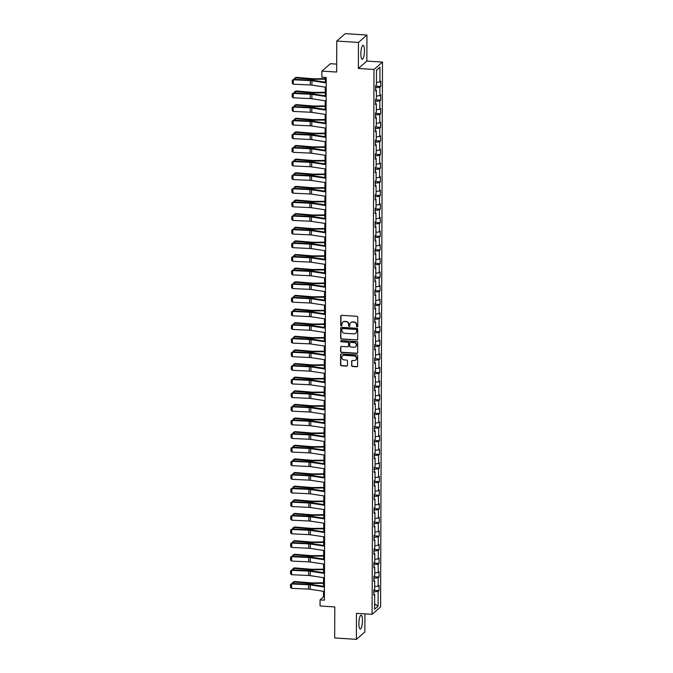 <?xml version="1.0" encoding="UTF-8"?>
<svg xmlns="http://www.w3.org/2000/svg" width="673" height="673" viewBox="0 0 673 673"><rect width="100%" height="100%" fill="white"/><g stroke="black" fill="none" stroke-linecap="round" stroke-linejoin="round"><path stroke-width="1.01" d="M357.153 326.901A0.614 0.58 -131.1 0 0 357.75 326.338L357.775 317.227A0.883 0.833 -131.1 0 0 356.934 316.318L341.598 315.326A0.883 0.833 -131.1 0 0 340.74 316.133L340.706 325.244A0.614 0.58 -131.1 0 0 341.707 325.74A0.614 0.58 -131.1 0 0 341.901 325.32L341.901 324.142A2.818 2.65 -131.1 0 1 344.643 321.568L345.922 321.652A2.818 2.65 -131.1 0 1 348.639 324.571L348.631 325.749A0.614 0.58 -131.1 0 0 349.632 326.254A0.614 0.58 -131.1 0 0 349.825 325.825L349.825 324.647A2.818 2.65 -131.1 0 1 352.568 322.081L353.838 322.165A2.818 2.65 -131.1 0 1 356.555 325.084L356.555 326.262A0.614 0.58 -131.1 0 0 357.153 326.901M350.818 322.603A2.818 2.65 -131.1 0 1 352.795 321.879L354.074 321.963A2.818 2.65 -131.1 0 1 356.791 324.882L356.783 326.06A0.614 0.58 -131.1 0 0 357.657 326.649M341.135 315.435A0.883 0.833 -131.1 0 0 340.967 315.931L340.933 325.042A0.614 0.58 -131.1 0 0 341.808 325.631M342.894 322.089A2.818 2.65 -131.1 0 1 344.87 321.366L346.149 321.45A2.818 2.65 -131.1 0 1 348.866 324.369L348.858 325.547A0.614 0.58 -131.1 0 0 349.733 326.136M362.461 620.556A6.999 1.733 93.7 0 0 361.115 615.13A6.999 1.733 93.7 0 0 358.877 623.678A6.999 1.733 93.7 0 0 360.223 629.104A6.999 1.733 93.7 0 0 362.461 620.556M364.446 50.719A6.999 1.733 93.7 0 0 363.109 45.293A6.999 1.733 93.7 0 0 360.871 53.84A6.999 1.733 93.7 0 0 362.209 59.266A6.999 1.733 93.7 0 0 364.446 50.719M351.6 365.582A0.883 0.833 -131.1 0 0 352.45 366.491L356.757 366.768A0.883 0.833 -131.1 0 0 357.607 365.969L357.641 355.849A0.883 0.833 -131.1 0 0 356.791 354.94L341.463 353.948A0.883 0.833 -131.1 0 0 340.605 354.755L340.572 364.867A0.883 0.833 -131.1 0 0 341.421 365.784L346.612 366.12A0.883 0.833 -131.1 0 0 347.47 365.313L347.487 360.989A0.883 0.833 -131.1 0 0 346.637 360.072L344.063 359.904A2.356 2.221 -131.1 0 1 342.515 355.84A2.356 2.221 -131.1 0 1 344.071 355.319L354.175 355.967A2.356 2.221 -131.1 0 1 355.714 360.038A2.356 2.221 -131.1 0 1 354.158 360.56L352.475 360.45A0.883 0.833 -131.1 0 0 351.617 361.25L351.828 365.38A0.883 0.833 -131.1 0 0 352.677 366.297L356.984 366.566A0.883 0.833 -131.1 0 0 357.439 366.465M358.465 42.441L358.373 68.469L366.861 61.075L366.945 35.046L358.465 42.441L336.769 41.045L336.66 72.045L321.904 71.102L321.879 77.21L326.22 77.496L324.394 600.165L320.054 599.887L320.037 605.994L334.792 606.945L334.683 637.954L356.379 639.35L364.867 631.955L364.926 613.869M358.373 68.469L373.995 69.47L372.093 614.323L356.471 613.322L356.379 639.35M356.85 340.109A0.883 0.833 -131.1 0 0 357.7 339.301L357.733 329.19A0.883 0.833 -131.1 0 0 356.892 328.273L341.556 327.288A0.883 0.833 -131.1 0 0 340.698 328.088L340.664 338.208A0.883 0.833 -131.1 0 0 341.514 339.116L357.077 339.907A0.883 0.833 -131.1 0 0 357.531 339.806M357.691 342.515L357.657 352.635A0.883 0.833 -131.1 0 1 356.799 353.434L341.463 352.45A0.883 0.833 -131.1 0 1 340.614 351.542L340.631 347.209A0.883 0.833 -131.1 0 1 341.489 346.41L347.705 346.805A0.883 0.833 -131.1 0 0 348.564 346.006L348.572 343.129A0.883 0.833 -131.1 0 0 347.722 342.221L341.245 341.8A0.614 0.58 -131.1 0 1 340.841 340.74A0.614 0.58 -131.1 0 1 341.253 340.605L356.841 341.606A0.883 0.833 -131.1 0 1 357.691 342.515M336.769 41.045L345.249 33.65L366.945 35.046M373.995 69.47L382.483 62.076L380.582 606.937L372.093 614.323M373.835 590.322L378.975 590.65L379 585.409L378.159 586.141L378.192 577.754L379.025 577.03L379.042 571.789L378.209 572.513L378.234 564.134L379.076 563.402L379.092 558.161L378.251 558.893L378.285 550.506L379.118 549.774L379.135 544.533L378.302 545.265L378.327 536.877L379.168 536.145L379.185 530.913L378.352 531.636L378.377 523.249L379.219 522.526L379.236 517.285L378.394 518.008L378.428 509.629L379.261 508.897L379.278 503.656L378.445 504.388L378.47 496.001L379.311 495.269L379.328 490.028L378.495 490.76L378.52 482.373L379.362 481.649L379.379 476.408L378.537 477.132L378.571 468.753L379.404 468.021L379.421 462.78L378.588 463.512L378.613 455.125L379.454 454.393L379.471 449.152L378.638 449.884L378.663 441.496L379.505 440.773L379.522 435.532L378.68 436.255L378.714 427.877L379.547 427.145L379.564 421.904L378.731 422.636L378.756 414.248L379.597 413.516L379.614 408.275L378.781 409.007L378.806 400.62L379.639 399.888L379.665 394.647L378.823 395.379L378.857 386.992L379.69 386.268L379.707 381.027L378.874 381.751L378.899 373.372L379.74 372.64L379.757 367.399L378.916 368.131L378.949 359.744L379.782 359.012L379.808 353.771L378.966 354.503L379 346.115L379.833 345.392L379.85 340.151L379.017 340.875L379.042 332.496L379.883 331.764L379.9 326.523L379.059 327.255L379.092 318.867L379.925 318.136L379.951 312.895L379.109 313.626L379.143 305.239L379.976 304.516L379.993 299.275L379.16 299.998L379.185 291.611L380.026 290.887L380.043 285.646L379.202 286.378L379.236 277.991L380.068 277.259L380.094 272.018L379.252 272.75L379.286 264.363L380.119 263.631L380.136 258.39L379.303 259.122L379.328 250.735L380.169 250.011L380.186 244.77L379.345 245.494L379.379 237.115L380.211 236.383L380.237 231.142L379.395 231.874L379.429 223.486L380.262 222.755L380.279 217.514L379.446 218.245L379.471 209.858L380.312 209.135L380.329 203.894L379.488 204.617L379.522 196.238L380.354 195.507L380.371 190.266L379.538 190.997L379.564 182.61L380.405 181.878L380.422 176.637L379.589 177.369L379.614 168.982L380.455 168.25L380.472 163.017L379.631 163.741L379.665 155.354L380.497 154.63L380.514 149.389L379.681 150.113L379.707 141.734L380.548 141.002L380.565 135.761L379.732 136.493L379.757 128.106L380.598 127.374L380.615 122.133L379.774 122.865L379.808 114.477L380.64 113.754L380.657 108.513L379.824 109.236L379.85 100.857L380.691 100.126L380.708 94.885L379.875 95.616L379.9 87.229L380.741 86.497L380.758 81.256L379.917 81.988L379.967 67.14L376.485 70.177L376.434 85.025L375.593 85.757L375.576 90.998L376.417 90.266L375.584 89.93M378.975 590.65L378.142 591.382L378.091 606.23L374.6 609.267L374.659 594.419L373.818 595.151L373.835 589.91L374.676 589.178L374.701 580.791L373.868 581.522L373.885 576.281L374.718 575.55L374.752 567.171L373.91 567.894L373.936 562.653L374.768 561.93L374.802 553.543L373.961 554.266L373.978 549.033L374.819 548.302L374.844 539.914L374.011 540.646L374.028 535.405L374.861 534.673L374.895 526.286L374.053 527.018L374.079 521.777L374.911 521.045L374.945 512.666L374.104 513.39L374.121 508.149L374.962 507.425L374.987 499.038L374.154 499.77L374.171 494.529L375.004 493.797L375.038 485.41L374.196 486.142L374.222 480.901L375.054 480.169L375.08 471.79L374.247 472.513L374.264 467.272L375.105 466.549L375.13 458.162L374.297 458.893L374.314 453.652L375.147 452.921L375.181 444.533L374.339 445.265L374.356 440.024L375.198 439.292L375.223 430.905L374.39 431.637L374.407 426.396L375.248 425.673L375.273 417.285L374.44 418.009L374.457 412.768L375.29 412.044L375.324 403.657L374.482 404.389L374.499 399.148L375.341 398.416L375.366 390.029L374.533 390.761L374.55 385.52L375.391 384.788L375.416 376.409L374.583 377.132L374.6 371.891L375.433 371.168L375.467 362.781L374.625 363.513L374.642 358.272L375.484 357.54L375.509 349.152L374.676 349.884L374.693 344.643L375.534 343.911L375.559 335.533L374.726 336.256L374.743 331.015L375.576 330.292L375.61 321.904L374.768 322.636L374.785 317.395L375.627 316.663L375.652 308.276L374.819 309.008L374.836 303.767L375.669 303.035L375.702 294.648L374.861 295.38L374.886 290.139L375.719 289.407L375.753 281.028L374.911 281.751L374.928 276.51L375.77 275.787L375.795 267.4L374.962 268.132L374.979 262.891L375.812 262.159L375.845 253.771L375.004 254.503L375.029 249.262L375.862 248.53L375.896 240.152L375.054 240.875L375.071 235.634L375.913 234.911L375.938 226.523L375.105 227.255L375.122 222.014L375.955 221.282L375.988 212.895L375.147 213.627L375.172 208.386L376.005 207.654L376.039 199.275L375.198 199.999L375.214 194.758L376.056 194.034L376.081 185.647L375.248 186.371L375.265 181.138L376.098 180.406L376.131 172.019L375.29 172.751L375.315 167.51L376.148 166.778L376.182 158.391L375.341 159.122L375.357 153.881L376.199 153.15L376.224 144.771L375.391 145.494L375.408 140.253L376.241 139.53L376.274 131.142L375.433 131.874L375.458 126.633L376.291 125.901L376.316 117.514L375.484 118.246L375.5 113.005L376.342 112.273L376.367 103.894L375.534 104.618L375.551 99.377L376.384 98.653L376.417 90.266M374.684 586.595L378.159 586.141M373.877 578.317L378.192 577.754M374.701 580.791L373.868 580.463M374.726 572.975L378.209 572.513M373.927 564.697L378.234 564.134M374.752 567.171L373.919 566.834M374.777 559.347L378.251 558.893M373.969 551.069L378.285 550.506M374.802 553.543L373.969 553.206M374.827 545.719L378.302 545.265M374.02 537.441L378.327 536.877M374.844 539.914L374.011 539.578M374.869 532.091L378.352 531.636M374.07 523.821L378.377 523.249M374.895 526.286L374.062 525.958M374.92 518.471L378.394 518.008M374.112 510.193L378.428 509.629M374.945 512.666L374.104 512.33M374.97 504.843L378.445 504.388M374.163 496.565L378.47 496.001M374.987 499.038L374.154 498.701M375.012 491.214L378.495 490.76M374.213 482.945L378.52 482.373M375.038 485.41L374.205 485.082M375.063 477.594L378.537 477.132M374.255 469.317L378.571 468.753M375.08 471.79L374.247 471.453M375.113 463.966L378.588 463.512M374.306 455.688L378.613 455.125M375.13 458.162L374.297 457.825M375.155 450.338L378.638 449.884M374.356 442.06L378.663 441.496M375.181 444.533L374.348 444.205M375.206 436.71L378.68 436.255M374.398 428.44L378.714 427.877M375.223 430.905L374.39 430.577M375.256 423.09L378.731 422.636M374.449 414.812L378.756 414.248M375.273 417.285L374.44 416.949M375.298 409.462L378.781 409.007M374.499 401.184L378.806 400.62M375.324 403.657L374.491 403.32M375.349 395.833L378.823 395.379M374.541 387.564L378.857 386.992M375.366 390.029L374.533 389.701M375.399 382.214L378.874 381.751M374.592 373.936L378.899 373.372M375.416 376.409L374.583 376.072M375.441 368.585L378.916 368.131M374.642 360.307L378.949 359.744M375.467 362.781L374.634 362.444M375.492 354.957L378.966 354.503M374.684 346.688L379 346.115M375.509 349.152L374.676 348.824M375.542 341.337L379.017 340.875M374.735 333.059L379.042 332.496M375.559 335.533L374.726 335.196M375.584 327.709L379.059 327.255M374.785 319.431L379.092 318.867M375.61 321.904L374.777 321.568M375.635 314.081L379.109 313.626M374.827 305.803L379.143 305.239M375.652 308.276L374.819 307.94M375.685 300.452L379.16 299.998M374.878 292.183L379.185 291.611M375.702 294.648L374.869 294.32M375.727 286.833L379.202 286.378M374.92 278.555L379.236 277.991M375.753 281.028L374.92 280.691M375.778 273.204L379.252 272.75M374.97 264.926L379.286 264.363M375.795 267.4L374.962 267.063M375.828 259.576L379.303 259.122M375.021 251.307L379.328 250.735M375.845 253.771L375.012 253.443M375.871 245.956L379.345 245.494M375.063 237.678L379.379 237.115M375.896 240.152L375.063 239.815M375.921 232.328L379.395 231.874M375.113 224.05L379.429 223.486M375.938 226.523L375.105 226.187M375.963 218.7L379.446 218.245M375.164 210.422L379.471 209.858M375.988 212.895L375.155 212.567M376.014 205.08L379.488 204.617M375.206 196.802L379.522 196.238M376.039 199.275L375.206 198.939M376.064 191.452L379.538 190.997M375.256 183.174L379.564 182.61M376.081 185.647L375.248 185.311M376.106 177.823L379.589 177.369M375.307 169.546L379.614 168.982M376.131 172.019L375.298 171.682M376.157 164.195L379.631 163.741M375.349 155.926L379.665 155.354M376.182 158.391L375.341 158.062M376.207 150.575L379.681 150.113M375.399 142.297L379.707 141.734M376.224 144.771L375.391 144.434M376.249 136.947L379.732 136.493M375.45 128.669L379.757 128.106M376.274 131.142L375.441 130.806M376.3 123.319L379.774 122.865M375.492 115.049L379.808 114.477M376.316 117.514L375.484 117.186M376.35 109.699L379.824 109.236M375.542 101.421L379.85 100.857M376.367 103.894L375.534 103.558M376.392 96.071L379.875 95.616M375.593 87.793L379.9 87.229M376.443 82.443L379.917 81.988M376.485 70.362L379.967 67.14M336.685 64.112L330.384 63.708L321.904 71.102M366.861 61.075L382.483 62.076M323.511 591.298L323.494 596.884L320.054 599.887M325.311 77.437L325.295 82.156M325.278 87.137L325.244 95.785M325.227 100.765L325.194 109.413M325.177 114.393L325.152 123.033M325.135 128.021L325.101 136.661M325.084 141.641L325.051 150.289M325.034 155.27L325.009 163.909M324.992 168.898L324.958 177.537M324.941 182.518L324.908 191.166M324.891 196.146L324.866 204.785M324.849 209.774L324.815 218.414M324.798 223.402L324.765 232.042M324.748 237.022L324.723 245.67M324.706 250.65L324.672 259.29M324.655 264.279L324.63 272.918M324.605 277.899L324.579 286.547M324.563 291.527L324.529 300.166M324.512 305.155L324.487 313.795M324.462 318.775L324.436 327.423M324.42 332.403L324.386 341.051M324.369 346.031L324.344 354.671M324.327 359.66L324.293 368.299M324.277 373.279L324.243 381.928M324.226 386.908L324.201 395.547M324.184 400.536L324.15 409.176M324.134 414.156L324.1 422.804M324.083 427.784L324.058 436.424M324.041 441.412L324.007 450.052M323.991 455.032L323.957 463.68M323.94 468.66L323.915 477.308M323.898 482.289L323.864 490.928M323.848 495.917L323.814 504.557M323.797 509.537L323.772 518.185M323.755 523.165L323.721 531.805M323.705 536.793L323.671 545.433M323.654 550.413L323.629 559.061M323.612 564.041L323.578 572.681M323.562 577.67L323.528 586.309M374.625 603.917L378.091 606.23M373.826 591.946L378.142 591.382M374.659 594.419L373.826 594.082M324.403 596.943L323.494 596.884M375.593 86.169L380.741 86.497M375.551 99.797L380.691 100.126M375.5 113.417L380.64 113.754M375.45 127.046L380.598 127.374M375.408 140.674L380.548 141.002M375.357 154.294L380.497 154.63M375.307 167.922L380.455 168.25M375.265 181.55L380.405 181.878M375.214 195.178L380.354 195.507M375.164 208.798L380.312 209.135M375.122 222.427L380.262 222.755M375.071 236.055L380.211 236.383M375.021 249.675L380.169 250.011M374.979 263.303L380.119 263.631M374.928 276.931L380.068 277.259M374.878 290.559L380.026 290.887M374.836 304.179L379.976 304.516M374.785 317.807L379.925 318.136M374.743 331.436L379.883 331.764M374.693 345.056L379.833 345.392M374.642 358.684L379.782 359.012M374.6 372.312L379.74 372.64M374.55 385.932L379.69 386.268M374.499 399.56L379.639 399.888M374.457 413.188L379.597 413.516M374.407 426.817L379.547 427.145M374.356 440.436L379.505 440.773M374.314 454.065L379.454 454.393M374.264 467.693L379.404 468.021M374.213 481.313L379.362 481.649M374.171 494.941L379.311 495.269M374.121 508.569L379.261 508.897M374.07 522.189L379.219 522.526M374.028 535.817L379.168 536.145M373.978 549.446L379.118 549.774M373.927 563.074L379.076 563.402M373.885 576.694L379.025 577.03M341.093 327.389A0.883 0.833 -131.1 0 0 340.925 327.894L340.891 338.006A0.883 0.833 -131.1 0 0 341.741 338.923L357.077 339.907M356.539 330.056A0.614 0.58 -131.1 0 0 355.95 329.417L342.49 328.55A0.614 0.58 -131.1 0 0 341.884 329.114L341.884 330.35A2.818 2.65 -131.1 0 0 344.601 333.27L353.805 333.867A2.818 2.65 -131.1 0 0 356.539 331.293L356.774 329.854A0.614 0.58 -131.1 0 0 356.177 329.215L355.95 329.417M342.204 328.601A0.614 0.58 -131.1 0 1 342.717 328.348L356.177 329.215M355.773 333.143A2.818 2.65 -131.1 0 0 356.766 331.099L356.539 331.293M356.774 329.854L356.766 331.099M341.026 346.511A0.883 0.833 -131.1 0 0 340.858 347.007L340.849 351.34A0.883 0.833 -131.1 0 0 341.691 352.248L357.026 353.241A0.883 0.833 -131.1 0 0 357.489 353.132M348.395 346.502A0.883 0.833 -131.1 0 0 348.791 345.804L348.799 342.936A0.883 0.833 -131.1 0 0 347.949 342.019L341.245 341.8M340.975 340.656A0.614 0.58 -131.1 0 0 341.472 341.606M354.158 347.226A2.356 2.221 -131.1 0 0 356.286 344.223A2.356 2.221 -131.1 0 0 354.175 342.633L350.616 342.406A0.883 0.833 -131.1 0 0 349.767 343.213L349.75 346.082A0.883 0.833 -131.1 0 0 350.599 346.99L354.158 347.226M355.824 346.603A2.356 2.221 -131.1 0 0 354.402 342.439L354.175 342.633M350.162 342.515A0.883 0.833 -131.1 0 1 350.843 342.204L354.402 342.439M352.013 360.551A0.883 0.833 -131.1 0 0 351.844 361.048L351.828 365.38M355.824 359.937A2.356 2.221 -131.1 0 0 354.402 355.773L354.175 355.967M342.641 355.739A2.356 2.221 -131.1 0 1 344.307 355.117L354.402 355.773M341.001 354.057A0.883 0.833 -131.1 0 0 340.832 354.553L340.799 364.673A0.883 0.833 -131.1 0 0 341.648 365.582L346.847 365.919A0.883 0.833 -131.1 0 0 347.302 365.809M325.303 78.657L314.232 78.758A4.492 1.035 -179.8 0 1 312.541 78.699L296.137 77.345L295.413 77.832L311.809 79.187A6.73 1.556 0.2 0 0 314.358 79.279L325.303 79.178M294.522 79.33L294.522 78.253L296.137 77.345M294.522 78.253L295.413 77.832L295.405 79.372M326.186 87.28L311.927 85.118A4.492 1.035 0.2 0 0 310.337 84.966L293.302 84.175L293.319 79.801L292.292 80.255L293.731 79.296L310.766 80.095A6.73 1.556 -179.8 0 1 313.155 80.323L326.203 82.299M293.731 79.296L293.319 79.801L310.354 80.6A4.492 1.035 0.2 0 1 311.944 80.752L326.203 82.914M293.302 84.175L292.284 83.309L292.292 80.255M325.252 92.285L314.19 92.386A4.492 1.035 -179.8 0 1 312.491 92.327L296.095 90.973L295.363 91.461L311.759 92.815A6.73 1.556 0.2 0 0 314.308 92.899L325.252 92.807M294.471 92.958L294.471 91.873L296.095 90.973M294.471 91.873L295.363 91.461L295.354 93M325.21 105.913L314.14 106.014A4.492 1.035 -179.8 0 1 312.44 105.947L296.044 104.593L295.312 105.081L311.717 106.435A6.73 1.556 0.2 0 0 314.257 106.527L325.21 106.427M294.421 106.586L294.429 105.501L296.044 104.593M294.429 105.501L295.312 105.081L295.312 106.628M326.136 100.908L311.885 98.746A4.492 1.035 0.2 0 0 310.287 98.595L293.251 97.795L293.268 93.429L292.242 93.875L293.68 92.924L310.724 93.715A6.73 1.556 -179.8 0 1 313.113 93.942L326.153 95.919M293.68 92.924L293.268 93.429L310.303 94.228A4.492 1.035 0.2 0 1 311.902 94.38L326.153 96.533M293.251 97.795L292.233 96.937L292.242 93.875M326.094 114.528L311.835 112.374A4.492 1.035 0.2 0 0 310.245 112.223L293.201 111.424L293.218 107.057L292.191 107.503L293.638 106.544L310.674 107.344A6.73 1.556 -179.8 0 1 313.063 107.571L326.111 109.548M293.638 106.544L293.218 107.057L310.261 107.857A4.492 1.035 0.2 0 1 311.851 108.008L326.102 110.162M293.201 111.424L292.183 110.565L292.191 107.503M325.16 119.533L314.089 119.634A4.492 1.035 -179.8 0 1 312.398 119.575L295.994 118.221L295.27 118.709L311.666 120.063A6.73 1.556 0.2 0 0 314.215 120.156L325.16 120.055M294.379 120.206L294.379 119.129L295.994 118.221M294.379 119.129L295.27 118.709L295.262 120.248M325.118 133.161L314.047 133.262A4.492 1.035 -179.8 0 1 312.348 133.204L295.952 131.849L295.22 132.337L311.616 133.691A6.73 1.556 0.2 0 0 314.165 133.784L325.109 133.683M294.328 133.834L294.328 132.749L295.952 131.849M294.328 132.749L295.22 132.337L295.211 133.877M325.067 146.79L313.997 146.891A4.492 1.035 -179.8 0 1 312.297 146.823L295.901 145.477L295.169 145.965L311.574 147.311A6.73 1.556 0.2 0 0 314.114 147.404L325.067 147.303M294.278 147.463L294.286 146.377L295.901 145.477M294.286 146.377L295.169 145.965L295.169 147.505M326.043 128.156L311.784 125.994A4.492 1.035 0.2 0 0 310.194 125.843L293.159 125.052L293.176 120.686L292.149 121.132L293.588 120.173L310.623 120.972A6.73 1.556 -179.8 0 1 313.012 121.199L326.06 123.176M293.588 120.173L293.176 120.686L310.211 121.477A4.492 1.035 0.2 0 1 311.801 121.628L326.06 123.79M293.159 125.052L292.141 124.185L292.149 121.132M325.993 141.784L311.742 139.622A4.492 1.035 0.2 0 0 310.152 139.471L293.108 138.672L293.125 134.306L292.099 134.76L293.537 133.801L310.581 134.6A6.73 1.556 -179.8 0 1 312.97 134.827L326.01 136.796M293.537 133.801L293.125 134.306L310.16 135.105A4.492 1.035 0.2 0 1 311.759 135.256L326.01 137.418M293.108 138.672L292.09 137.814L292.099 134.76M325.951 155.404L311.692 153.251A4.492 1.035 0.2 0 0 310.102 153.099L293.066 152.3L293.075 147.934L292.057 148.38L293.495 147.429L310.531 148.22A6.73 1.556 -179.8 0 1 312.92 148.447L325.968 150.424M293.495 147.429L293.075 147.934L310.118 148.733A4.492 1.035 0.2 0 1 311.708 148.884L325.959 151.038M293.066 152.3L292.04 151.442L292.057 148.38M325.9 169.032L311.641 166.879A4.492 1.035 0.2 0 0 310.051 166.727L293.016 165.928L293.033 161.562L292.006 162.008L293.445 161.049L310.48 161.848A6.73 1.556 -179.8 0 1 312.869 162.075L325.917 164.052M293.445 161.049L293.033 161.562L310.068 162.353A4.492 1.035 0.2 0 1 311.658 162.504L325.917 164.666M293.016 165.928L291.998 165.062L292.006 162.008M325.85 182.661L311.599 180.499A4.492 1.035 0.2 0 0 310.009 180.347L292.965 179.548L292.982 175.182L291.956 175.636L293.394 174.677L310.438 175.476A6.73 1.556 -179.8 0 1 312.827 175.703L325.867 177.672M293.394 174.677L292.982 175.182L310.017 175.981A4.492 1.035 0.2 0 1 311.616 176.133L325.867 178.295M292.965 179.548L291.947 178.69L291.956 175.636M325.808 196.289L311.549 194.127A4.492 1.035 0.2 0 0 309.959 193.975L292.923 193.176L292.932 188.81L291.914 189.256L293.352 188.305L310.388 189.096A6.73 1.556 -179.8 0 1 312.777 189.323L325.825 191.3M293.352 188.305L292.932 188.81L309.975 189.609A4.492 1.035 0.2 0 1 311.565 189.761L325.825 191.914M292.923 193.176L291.897 192.318L291.914 189.256M325.757 209.909L311.506 207.755A4.492 1.035 0.2 0 0 309.908 207.604L292.873 206.804L292.89 202.438L291.863 202.884L293.302 201.925L310.337 202.724A6.73 1.556 -179.8 0 1 312.726 202.952L325.774 204.929M293.302 201.925L292.89 202.438L309.925 203.229A4.492 1.035 0.2 0 1 311.515 203.381L325.774 205.543M292.873 206.804L291.855 205.938L291.863 202.884M325.707 223.537L311.456 221.375A4.492 1.035 0.2 0 0 309.866 221.224L292.822 220.433L292.839 216.058L291.813 216.513L293.251 215.553L310.295 216.353A6.73 1.556 -179.8 0 1 312.684 216.58L325.724 218.557M293.251 215.553L292.839 216.058L309.874 216.857A4.492 1.035 0.2 0 1 311.473 217.009L325.724 219.171M292.822 220.433L291.804 219.566L291.813 216.513M325.665 237.165L311.406 235.003A4.492 1.035 0.2 0 0 309.816 234.852L292.78 234.053L292.789 229.686L291.771 230.141L293.209 229.182L310.245 229.973A6.73 1.556 -179.8 0 1 312.634 230.2L325.682 232.177M293.209 229.182L292.789 229.686L309.832 230.486A4.492 1.035 0.2 0 1 311.422 230.637L325.682 232.791M292.78 234.053L291.754 233.195L291.771 230.141M325.614 250.785L311.363 248.631A4.492 1.035 0.2 0 0 309.765 248.48L292.73 247.681L292.747 243.315L291.72 243.761L293.159 242.802L310.194 243.601A6.73 1.556 -179.8 0 1 312.583 243.828L325.631 245.805M293.159 242.802L292.747 243.315L309.782 244.114A4.492 1.035 0.2 0 1 311.372 244.265L325.631 246.419M292.73 247.681L291.712 246.823L291.72 243.761M325.564 264.413L311.313 262.251A4.492 1.035 0.2 0 0 309.723 262.1L292.679 261.309L292.696 256.943L291.67 257.389L293.108 256.43L310.152 257.229A6.73 1.556 -179.8 0 1 312.541 257.456L325.589 259.433M293.108 256.43L292.696 256.943L309.731 257.734A4.492 1.035 0.2 0 1 311.33 257.885L325.581 260.047M292.679 261.309L291.661 260.443L291.67 257.389M325.522 278.042L311.263 275.88A4.492 1.035 0.2 0 0 309.673 275.728L292.637 274.929L292.646 270.563L291.628 271.017L293.066 270.058L310.102 270.857A6.73 1.556 -179.8 0 1 312.491 271.084L325.539 273.053M293.066 270.058L292.646 270.563L309.689 271.362A4.492 1.035 0.2 0 1 311.279 271.513L325.539 273.675M292.637 274.929L291.611 274.071L291.628 271.017M325.471 291.661L311.22 289.508A4.492 1.035 0.2 0 0 309.622 289.356L292.587 288.557L292.604 284.191L291.577 284.637L293.016 283.686L310.051 284.477A6.73 1.556 -179.8 0 1 312.44 284.704L325.488 286.681M293.016 283.686L292.604 284.191L309.639 284.99A4.492 1.035 0.2 0 1 311.229 285.142L325.488 287.295M292.587 288.557L291.569 287.699L291.577 284.637M325.421 305.29L311.17 303.136A4.492 1.035 0.2 0 0 309.58 302.985L292.536 302.185L292.553 297.819L291.527 298.265L292.965 297.306L310.009 298.105A6.73 1.556 -179.8 0 1 312.398 298.332L325.446 300.309M292.965 297.306L292.553 297.819L309.588 298.61A4.492 1.035 0.2 0 1 311.187 298.762L325.438 300.924M292.536 302.185L291.518 301.319L291.527 298.265M325.379 318.918L311.119 316.756A4.492 1.035 0.2 0 0 309.53 316.604L292.494 315.805L292.503 311.439L291.485 311.893L292.923 310.934L309.959 311.734A6.73 1.556 -179.8 0 1 312.348 311.961L325.396 313.938M292.923 310.934L292.503 311.439L309.546 312.238A4.492 1.035 0.2 0 1 311.136 312.39L325.396 314.552M292.494 315.805L291.468 314.947L291.485 311.893M325.328 332.546L311.077 330.384A4.492 1.035 0.2 0 0 309.479 330.233L292.444 329.434L292.461 325.067L291.434 325.513L292.873 324.563L309.916 325.353A6.73 1.556 -179.8 0 1 312.297 325.581L325.345 327.558M292.873 324.563L292.461 325.067L309.496 325.867A4.492 1.035 0.2 0 1 311.086 326.018L325.345 328.172M292.444 329.434L291.426 328.575L291.434 325.513M325.286 346.166L311.027 344.012A4.492 1.035 0.2 0 0 309.437 343.861L292.393 343.062L292.41 338.696L291.384 339.142L292.831 338.183L309.866 338.982A6.73 1.556 -179.8 0 1 312.255 339.209L325.303 341.186M292.831 338.183L292.41 338.696L309.454 339.495A4.492 1.035 0.2 0 1 311.044 339.646L325.295 341.8M292.393 343.062L291.375 342.204L291.384 339.142M325.236 359.794L310.976 357.632A4.492 1.035 0.2 0 0 309.387 357.481L292.351 356.69L292.368 352.316L291.342 352.77L292.78 351.811L309.816 352.61A6.73 1.556 -179.8 0 1 312.205 352.837L325.252 354.814M292.78 351.811L292.368 352.316L309.403 353.115A4.492 1.035 0.2 0 1 310.993 353.266L325.252 355.428M292.351 356.69L291.325 355.824L291.342 352.77M325.185 373.422L310.934 371.26A4.492 1.035 0.2 0 0 309.336 371.109L292.301 370.31L292.318 365.944L291.291 366.398L292.73 365.439L309.773 366.238A6.73 1.556 -179.8 0 1 312.154 366.465L325.202 368.434M292.73 365.439L292.318 365.944L309.353 366.743A4.492 1.035 0.2 0 1 310.943 366.894L325.202 369.056M292.301 370.31L291.283 369.452L291.291 366.398M325.017 160.41L313.946 160.511A4.492 1.035 -179.8 0 1 312.255 160.452L295.851 159.097L295.127 159.585L311.523 160.94A6.73 1.556 0.2 0 0 314.072 161.032L325.017 160.931M294.236 161.091L294.236 160.006L295.851 159.097M294.236 160.006L295.127 159.585L295.119 161.133M324.975 174.038L313.904 174.139A4.492 1.035 -179.8 0 1 312.205 174.08L295.809 172.725L295.077 173.213L311.473 174.568A6.73 1.556 0.2 0 0 314.022 174.66L324.966 174.559M294.185 174.711L294.194 173.634L295.809 172.725M294.194 173.634L295.077 173.213L295.068 174.753M324.924 187.666L313.854 187.767A4.492 1.035 -179.8 0 1 312.154 187.708L295.758 186.354L295.026 186.842L311.431 188.196A6.73 1.556 0.2 0 0 313.971 188.28L324.924 188.188M294.135 188.339L294.143 187.254L295.758 186.354M294.143 187.254L295.026 186.842L295.026 188.381M324.874 201.294L313.803 201.387A4.492 1.035 -179.8 0 1 312.112 201.328L295.708 199.974L294.984 200.461L311.38 201.816A6.73 1.556 0.2 0 0 313.929 201.908L324.874 201.807M294.093 201.967L294.093 200.882L295.708 199.974M294.093 200.882L294.984 200.461L294.976 202.009M324.832 214.914L313.761 215.015A4.492 1.035 -179.8 0 1 312.062 214.956L295.666 213.602L294.934 214.09L311.33 215.444A6.73 1.556 0.2 0 0 313.879 215.537L324.823 215.436M294.042 215.587L294.051 214.51L295.666 213.602M294.051 214.51L294.934 214.09L294.925 215.629M324.781 228.542L313.711 228.643A4.492 1.035 -179.8 0 1 312.011 228.584L295.615 227.23L294.883 227.718L311.288 229.072A6.73 1.556 0.2 0 0 313.828 229.156L324.781 229.064M293.992 229.215L294 228.13L295.615 227.23M294 228.13L294.883 227.718L294.883 229.257M324.731 242.171L313.66 242.272A4.492 1.035 -179.8 0 1 311.969 242.204L295.565 240.85L294.841 241.338L311.237 242.692A6.73 1.556 0.2 0 0 313.786 242.785L324.731 242.684M293.95 242.844L293.95 241.758L295.565 240.85M293.95 241.758L294.841 241.338L294.833 242.886M324.689 255.79L313.618 255.891A4.492 1.035 -179.8 0 1 311.919 255.833L295.523 254.478L294.791 254.966L311.195 256.32A6.73 1.556 0.2 0 0 313.736 256.413L324.68 256.312M293.899 256.472L293.908 255.387L295.523 254.478M293.908 255.387L294.791 254.966L294.782 256.506M324.638 269.419L313.568 269.52A4.492 1.035 -179.8 0 1 311.868 269.461L295.472 268.106L294.74 268.594L311.145 269.949A6.73 1.556 0.2 0 0 313.685 270.041L324.638 269.94M293.849 270.092L293.857 269.015L295.472 268.106M293.857 269.015L294.74 268.594L294.74 270.134M324.588 283.047L313.517 283.148A4.492 1.035 -179.8 0 1 311.826 283.089L295.422 281.735L294.698 282.223L311.094 283.577A6.73 1.556 0.2 0 0 313.643 283.661L324.588 283.56M293.807 283.72L293.807 282.635L295.422 281.735M293.807 282.635L294.698 282.223L294.69 283.762M324.546 296.667L313.475 296.768A4.492 1.035 -179.8 0 1 311.776 296.709L295.38 295.354L294.648 295.842L311.052 297.197A6.73 1.556 0.2 0 0 313.593 297.289L324.537 297.188M293.756 297.348L293.764 296.263L295.38 295.354M293.764 296.263L294.648 295.842L294.648 297.39M324.495 310.295L313.425 310.396A4.492 1.035 -179.8 0 1 311.725 310.337L295.329 308.983L294.597 309.471L311.002 310.825A6.73 1.556 0.2 0 0 313.542 310.918L324.495 310.817M293.714 310.968L293.714 309.891L295.329 308.983M293.714 309.891L294.597 309.471L294.597 311.01M324.445 323.923L313.382 324.024A4.492 1.035 -179.8 0 1 311.683 323.965L295.279 322.611L294.555 323.099L310.951 324.453A6.73 1.556 0.2 0 0 313.5 324.537L324.445 324.445M293.664 324.596L293.664 323.511L295.279 322.611M293.664 323.511L294.555 323.099L294.547 324.638M324.403 337.552L313.332 337.644A4.492 1.035 -179.8 0 1 311.633 337.585L295.237 336.231L294.505 336.719L310.909 338.073A6.73 1.556 0.2 0 0 313.45 338.166L324.394 338.065M293.613 338.225L293.621 337.139L295.237 336.231M293.621 337.139L294.505 336.719L294.505 338.267M324.352 351.171L313.281 351.272A4.492 1.035 -179.8 0 1 311.591 351.213L295.186 349.859L294.463 350.347L310.859 351.701A6.73 1.556 0.2 0 0 313.408 351.794L324.352 351.693M293.571 351.844L293.571 350.768L295.186 349.859M293.571 350.768L294.463 350.347L294.454 351.886M324.302 364.8L313.239 364.901A4.492 1.035 -179.8 0 1 311.54 364.842L295.136 363.487L294.412 363.975L310.808 365.33A6.73 1.556 0.2 0 0 313.357 365.414L324.302 365.321M293.521 365.473L293.521 364.387L295.136 363.487M293.521 364.387L294.412 363.975L294.404 365.515M324.26 378.428L313.189 378.529A4.492 1.035 -179.8 0 1 311.49 378.462L295.094 377.116L294.362 377.603L310.766 378.949A6.73 1.556 0.2 0 0 313.307 379.042L324.26 378.941M293.47 379.101L293.478 378.016L295.094 377.116M293.478 378.016L294.362 377.603L294.362 379.143M324.209 392.048L313.138 392.149A4.492 1.035 -179.8 0 1 311.448 392.09L295.043 390.735L294.32 391.223L310.716 392.578A6.73 1.556 0.2 0 0 313.265 392.67L324.209 392.569M293.428 392.729L293.428 391.644L295.043 390.735M293.428 391.644L294.32 391.223L294.311 392.763M324.159 405.676L313.096 405.777A4.492 1.035 -179.8 0 1 311.397 405.718L294.993 404.364L294.269 404.852L310.665 406.206A6.73 1.556 0.2 0 0 313.214 406.299L324.159 406.198M293.378 406.349L293.378 405.272L294.993 404.364M293.378 405.272L294.269 404.852L294.261 406.391M324.117 419.304L313.046 419.405A4.492 1.035 -179.8 0 1 311.347 419.346L294.951 417.992L294.219 418.48L310.623 419.834A6.73 1.556 0.2 0 0 313.164 419.918L324.117 419.817M293.327 419.977L293.335 418.892L294.951 417.992M293.335 418.892L294.219 418.48L294.219 420.019M325.143 387.042L310.884 384.889A4.492 1.035 0.2 0 0 309.294 384.737L292.25 383.938L292.267 379.572L291.241 380.018L292.688 379.059L309.723 379.858A6.73 1.556 -179.8 0 1 312.112 380.085L325.16 382.062M292.688 379.059L292.267 379.572L309.311 380.371A4.492 1.035 0.2 0 1 310.901 380.523L325.152 382.676M292.25 383.938L291.232 383.08L291.241 380.018M325.093 400.671L310.833 398.509A4.492 1.035 0.2 0 0 309.244 398.357L292.208 397.566L292.225 393.2L291.199 393.646L292.637 392.687L309.673 393.486A6.73 1.556 -179.8 0 1 312.062 393.713L325.109 395.69M292.637 392.687L292.225 393.2L309.26 393.991A4.492 1.035 0.2 0 1 310.85 394.142L325.109 396.304M292.208 397.566L291.182 396.7L291.199 393.646M325.042 414.299L310.791 412.137A4.492 1.035 0.2 0 0 309.193 411.985L292.158 411.186L292.175 406.82L291.148 407.274L292.587 406.315L309.63 407.115A6.73 1.556 -179.8 0 1 312.02 407.342L325.059 409.31M292.587 406.315L292.175 406.82L309.21 407.619A4.492 1.035 0.2 0 1 310.808 407.771L325.059 409.933M292.158 411.186L291.14 410.328L291.148 407.274M325 427.919L310.741 425.765A4.492 1.035 0.2 0 0 309.151 425.614L292.107 424.814L292.124 420.448L291.098 420.894L292.545 419.944L309.58 420.734A6.73 1.556 -179.8 0 1 311.969 420.962L325.017 422.938M292.545 419.944L292.124 420.448L309.168 421.248A4.492 1.035 0.2 0 1 310.758 421.399L325.009 423.553M292.107 424.814L291.089 423.956L291.098 420.894M324.066 432.924L312.995 433.025A4.492 1.035 -179.8 0 1 311.305 432.966L294.9 431.612L294.177 432.1L310.573 433.454A6.73 1.556 0.2 0 0 313.122 433.547L324.066 433.446M293.285 433.605L293.285 432.52L294.9 431.612M293.285 432.52L294.177 432.1L294.168 433.648M324.016 446.552L312.953 446.653A4.492 1.035 -179.8 0 1 311.254 446.594L294.858 445.24L294.126 445.728L310.522 447.082A6.73 1.556 0.2 0 0 313.071 447.175L324.016 447.074M293.235 447.225L293.235 446.149L294.858 445.24M293.235 446.149L294.126 445.728L294.118 447.267M323.974 460.181L312.903 460.282A4.492 1.035 -179.8 0 1 311.204 460.223L294.808 458.868L294.076 459.356L310.48 460.711A6.73 1.556 0.2 0 0 313.021 460.795L323.974 460.702M293.184 460.854L293.192 459.768L294.808 458.868M293.192 459.768L294.076 459.356L294.076 460.896M323.923 473.809L312.852 473.91A4.492 1.035 -179.8 0 1 311.162 473.842L294.757 472.488L294.034 472.976L310.43 474.33A6.73 1.556 0.2 0 0 312.979 474.423L323.923 474.322M293.142 474.482L293.142 473.397L294.757 472.488M293.142 473.397L294.034 472.976L294.025 474.524M323.881 487.429L312.81 487.53A4.492 1.035 -179.8 0 1 311.111 487.471L294.715 486.116L293.983 486.604L310.379 487.959A6.73 1.556 0.2 0 0 312.928 488.051L323.873 487.95M293.091 488.102L293.091 487.025L294.715 486.116M293.091 487.025L293.983 486.604L293.975 488.144M323.831 501.057L312.76 501.158A4.492 1.035 -179.8 0 1 311.061 501.099L294.665 499.745L293.933 500.232L310.337 501.587A6.73 1.556 0.2 0 0 312.878 501.679L323.831 501.578M293.041 501.73L293.049 500.645L294.665 499.745M293.049 500.645L293.933 500.232L293.933 501.772M323.78 514.685L312.709 514.786A4.492 1.035 -179.8 0 1 311.019 514.719L294.614 513.373L293.891 513.861L310.287 515.207A6.73 1.556 0.2 0 0 312.836 515.299L323.78 515.198M292.999 515.358L292.999 514.273L294.614 513.373M292.999 514.273L293.891 513.861L293.882 515.4M323.738 528.305L312.667 528.406A4.492 1.035 -179.8 0 1 310.968 528.347L294.572 526.993L293.84 527.481L310.236 528.835A6.73 1.556 0.2 0 0 312.785 528.928L323.73 528.827M292.948 528.986L292.957 527.901L294.572 526.993M292.957 527.901L293.84 527.481L293.832 529.028M324.95 441.547L310.69 439.393A4.492 1.035 0.2 0 0 309.1 439.242L292.065 438.443L292.082 434.077L291.056 434.522L292.494 433.563L309.53 434.363A6.73 1.556 -179.8 0 1 311.919 434.59L324.966 436.567M292.494 433.563L292.082 434.077L309.117 434.867A4.492 1.035 0.2 0 1 310.707 435.019L324.966 437.181M292.065 438.443L291.047 437.576L291.056 434.522M324.899 455.175L310.648 453.013A4.492 1.035 0.2 0 0 309.05 452.862L292.015 452.071L292.032 447.696L291.005 448.151L292.444 447.192L309.487 447.991A6.73 1.556 -179.8 0 1 311.877 448.218L324.916 450.195M292.444 447.192L292.032 447.696L309.067 448.496A4.492 1.035 0.2 0 1 310.665 448.647L324.916 450.809M292.015 452.071L290.997 451.204L291.005 448.151M324.857 468.803L310.598 466.641A4.492 1.035 0.2 0 0 309.008 466.49L291.964 465.691L291.981 461.325L290.955 461.771L292.402 460.82L309.437 461.611A6.73 1.556 -179.8 0 1 311.826 461.838L324.874 463.815M292.402 460.82L291.981 461.325L309.025 462.124A4.492 1.035 0.2 0 1 310.615 462.275L324.866 464.429M291.964 465.691L290.946 464.833L290.955 461.771M324.807 482.423L310.547 480.27A4.492 1.035 0.2 0 0 308.957 480.118L291.922 479.319L291.939 474.953L290.913 475.399L292.351 474.44L309.387 475.239A6.73 1.556 -179.8 0 1 311.776 475.466L324.823 477.443M292.351 474.44L291.939 474.953L308.974 475.752A4.492 1.035 0.2 0 1 310.564 475.904L324.823 478.057M291.922 479.319L290.904 478.461L290.913 475.399M324.756 496.051L310.505 493.889A4.492 1.035 0.2 0 0 308.915 493.738L291.872 492.947L291.889 488.581L290.862 489.027L292.301 488.068L309.344 488.867A6.73 1.556 -179.8 0 1 311.734 489.094L324.773 491.071M292.301 488.068L291.889 488.581L308.924 489.372A4.492 1.035 0.2 0 1 310.522 489.523L324.773 491.685M291.872 492.947L290.854 492.081L290.862 489.027M324.714 509.68L310.455 507.518A4.492 1.035 0.2 0 0 308.865 507.366L291.83 506.567L291.838 502.201L290.82 502.655L292.259 501.696L309.294 502.495A6.73 1.556 -179.8 0 1 311.683 502.723L324.731 504.691M292.259 501.696L291.838 502.201L308.882 503A4.492 1.035 0.2 0 1 310.472 503.152L324.723 505.314M291.83 506.567L290.803 505.709L290.82 502.655M324.664 523.3L310.404 521.146A4.492 1.035 0.2 0 0 308.814 520.995L291.779 520.195L291.796 515.829L290.77 516.275L292.208 515.325L309.244 516.115A6.73 1.556 -179.8 0 1 311.633 516.342L324.68 518.319M292.208 515.325L291.796 515.829L308.831 516.628A4.492 1.035 0.2 0 1 310.421 516.78L324.68 518.933M291.779 520.195L290.761 519.337L290.77 516.275M324.613 536.928L310.362 534.774A4.492 1.035 0.2 0 0 308.772 534.623L291.729 533.824L291.746 529.458L290.719 529.903L292.158 528.944L309.201 529.744A6.73 1.556 -179.8 0 1 311.591 529.971L324.63 531.948M292.158 528.944L291.746 529.458L308.781 530.248A4.492 1.035 0.2 0 1 310.379 530.4L324.63 532.562M291.729 533.824L290.711 532.957L290.719 529.903M323.688 541.933L312.617 542.034A4.492 1.035 -179.8 0 1 310.918 541.975L294.522 540.621L293.79 541.109L310.194 542.463A6.73 1.556 0.2 0 0 312.735 542.556L323.688 542.455M292.898 542.606L292.906 541.529L294.522 540.621M292.906 541.529L293.79 541.109L293.79 542.648M324.571 550.556L310.312 548.394A4.492 1.035 0.2 0 0 308.722 548.243L291.687 547.443L291.695 543.077L290.677 543.532L292.116 542.573L309.151 543.372A6.73 1.556 -179.8 0 1 311.54 543.599L324.588 545.567M292.116 542.573L291.695 543.077L308.739 543.877A4.492 1.035 0.2 0 1 310.329 544.028L324.588 546.19M291.687 547.443L290.66 546.585L290.677 543.532M323.637 555.562L312.566 555.662A4.492 1.035 -179.8 0 1 310.876 555.604L294.471 554.249L293.748 554.737L310.144 556.091A6.73 1.556 0.2 0 0 312.693 556.176L323.637 556.083M292.856 556.235L292.856 555.149L294.471 554.249M292.856 555.149L293.748 554.737L293.739 556.277M324.521 564.184L310.27 562.022A4.492 1.035 0.2 0 0 308.671 561.871L291.636 561.072L291.653 556.706L290.627 557.151L292.065 556.201L309.1 556.992A6.73 1.556 -179.8 0 1 311.49 557.219L324.537 559.196M292.065 556.201L291.653 556.706L308.688 557.505A4.492 1.035 0.2 0 1 310.278 557.656L324.537 559.81M291.636 561.072L290.618 560.214L290.627 557.151M323.595 569.19L312.524 569.282A4.492 1.035 -179.8 0 1 310.825 569.223L294.429 567.869L293.697 568.357L310.093 569.711A6.73 1.556 0.2 0 0 312.642 569.804L323.587 569.703M292.805 569.863L292.814 568.778L294.429 567.869M292.814 568.778L293.697 568.357L293.689 569.905M324.47 577.804L310.219 575.651A4.492 1.035 0.2 0 0 308.629 575.499L291.586 574.7L291.602 570.334L290.576 570.78L292.015 569.821L309.058 570.62A6.73 1.556 -179.8 0 1 311.448 570.847L324.487 572.824M292.015 569.821L291.602 570.334L308.638 571.125A4.492 1.035 0.2 0 1 310.236 571.276L324.487 573.438M291.586 574.7L290.568 573.833L290.576 570.78M323.545 582.81L312.474 582.911A4.492 1.035 -179.8 0 1 310.775 582.852L294.379 581.497L293.647 581.985L310.051 583.34A6.73 1.556 0.2 0 0 312.592 583.432L323.545 583.331M292.755 583.483L292.763 582.406L294.379 581.497M292.763 582.406L293.647 581.985L293.647 583.525M324.428 591.432L310.169 589.27A4.492 1.035 0.2 0 0 308.579 589.119L291.544 588.328L291.552 583.954L290.534 584.408L291.973 583.449L309.008 584.248A6.73 1.556 -179.8 0 1 311.397 584.475L324.445 586.452M291.973 583.449L291.552 583.954L308.596 584.753A4.492 1.035 0.2 0 1 310.186 584.904L324.445 587.066M291.544 588.328L290.517 587.462L290.534 584.408M311.809 79.187L311.809 80.163M314.358 79.279L314.35 80.499M311.927 85.118L311.944 80.752M310.337 84.966L310.354 80.6M311.759 92.815L311.759 93.791M314.308 92.899L314.299 94.127M311.717 106.435L311.708 107.411M314.257 106.527L314.257 107.756M311.885 98.746L311.902 94.38M310.287 98.595L310.303 94.228M311.835 112.374L311.851 108.008M310.245 112.223L310.261 107.857M311.666 120.063L311.666 121.039M314.215 120.156L314.207 121.376M311.616 133.691L311.616 134.667M314.165 133.784L314.156 135.004M311.574 147.311L311.565 148.287M314.114 147.404L314.114 148.632M311.784 125.994L311.801 121.628M310.194 125.843L310.211 121.477M311.742 139.622L311.759 135.256M310.152 139.471L310.16 135.105M311.692 153.251L311.708 148.884M310.102 153.099L310.118 148.733M311.641 166.879L311.658 162.504M310.051 166.727L310.068 162.353M311.599 180.499L311.616 176.133M310.009 180.347L310.017 175.981M311.549 194.127L311.565 189.761M309.959 193.975L309.975 189.609M311.506 207.755L311.515 203.381M309.908 207.604L309.925 203.229M311.456 221.375L311.473 217.009M309.866 221.224L309.874 216.857M311.406 235.003L311.422 230.637M309.816 234.852L309.832 230.486M311.363 248.631L311.372 244.265M309.765 248.48L309.782 244.114M311.313 262.251L311.33 257.885M309.723 262.1L309.731 257.734M311.263 275.88L311.279 271.513M309.673 275.728L309.689 271.362M311.22 289.508L311.229 285.142M309.622 289.356L309.639 284.99M311.17 303.136L311.187 298.762M309.58 302.985L309.588 298.61M311.119 316.756L311.136 312.39M309.53 316.604L309.546 312.238M311.077 330.384L311.086 326.018M309.479 330.233L309.496 325.867M311.027 344.012L311.044 339.646M309.437 343.861L309.454 339.495M310.976 357.632L310.993 353.266M309.387 357.481L309.403 353.115M310.934 371.26L310.943 366.894M309.336 371.109L309.353 366.743M311.523 160.94L311.523 161.915M314.072 161.032L314.064 162.252M311.473 174.568L311.473 175.544M314.022 174.66L314.013 175.88M311.431 188.196L311.422 189.172M313.971 188.28L313.971 189.508M311.38 201.816L311.38 202.792M313.929 201.908L313.921 203.137M311.33 215.444L311.33 216.42M313.879 215.537L313.879 216.756M311.288 229.072L311.279 230.048M313.828 229.156L313.828 230.385M311.237 242.692L311.237 243.668M313.786 242.785L313.778 244.013M311.195 256.32L311.187 257.296M313.736 256.413L313.736 257.633M311.145 269.949L311.136 270.925M313.685 270.041L313.685 271.261M311.094 283.577L311.094 284.544M313.643 283.661L313.635 284.889M311.052 297.197L311.044 298.173M313.593 297.289L313.593 298.509M311.002 310.825L310.993 311.801M313.542 310.918L313.542 312.137M310.951 324.453L310.951 325.429M313.5 324.537L313.492 325.766M310.909 338.073L310.901 339.049M313.45 338.166L313.45 339.394M310.859 351.701L310.859 352.677M313.408 351.794L313.399 353.014M310.808 365.33L310.808 366.305M313.357 365.414L313.349 366.642M310.766 378.949L310.758 379.925M313.307 379.042L313.307 380.27M310.716 392.578L310.716 393.554M313.265 392.67L313.256 393.89M310.665 406.206L310.665 407.182M313.214 406.299L313.206 407.518M310.623 419.834L310.615 420.81M313.164 419.918L313.164 421.147M310.884 384.889L310.901 380.523M309.294 384.737L309.311 380.371M310.833 398.509L310.85 394.142M309.244 398.357L309.26 393.991M310.791 412.137L310.808 407.771M309.193 411.985L309.21 407.619M310.741 425.765L310.758 421.399M309.151 425.614L309.168 421.248M310.573 433.454L310.573 434.43M313.122 433.547L313.113 434.775M310.522 447.082L310.522 448.058M313.071 447.175L313.063 448.395M310.48 460.711L310.472 461.686M313.021 460.795L313.021 462.023M310.43 474.33L310.43 475.306M312.979 474.423L312.97 475.651M310.379 487.959L310.379 488.935M312.928 488.051L312.92 489.271M310.337 501.587L310.329 502.563M312.878 501.679L312.878 502.899M310.287 515.207L310.287 516.183M312.836 515.299L312.827 516.528M310.236 528.835L310.236 529.811M312.785 528.928L312.777 530.147M310.69 439.393L310.707 435.019M309.1 439.242L309.117 434.867M310.648 453.013L310.665 448.647M309.05 452.862L309.067 448.496M310.598 466.641L310.615 462.275M309.008 466.49L309.025 462.124M310.547 480.27L310.564 475.904M308.957 480.118L308.974 475.752M310.505 493.889L310.522 489.523M308.915 493.738L308.924 489.372M310.455 507.518L310.472 503.152M308.865 507.366L308.882 503M310.404 521.146L310.421 516.78M308.814 520.995L308.831 516.628M310.362 534.774L310.379 530.4M308.772 534.623L308.781 530.248M310.194 542.463L310.186 543.439M312.735 542.556L312.735 543.776M310.312 548.394L310.329 544.028M308.722 548.243L308.739 543.877M310.144 556.091L310.144 557.067M312.693 556.176L312.684 557.404M310.27 562.022L310.278 557.656M308.671 561.871L308.688 557.505M310.093 569.711L310.093 570.687M312.642 569.804L312.642 571.032M310.219 575.651L310.236 571.276M308.629 575.499L308.638 571.125M310.051 583.34L310.043 584.315M312.592 583.432L312.592 584.652M310.169 589.27L310.186 584.904M308.579 589.119L308.596 584.753"/></g></svg>
